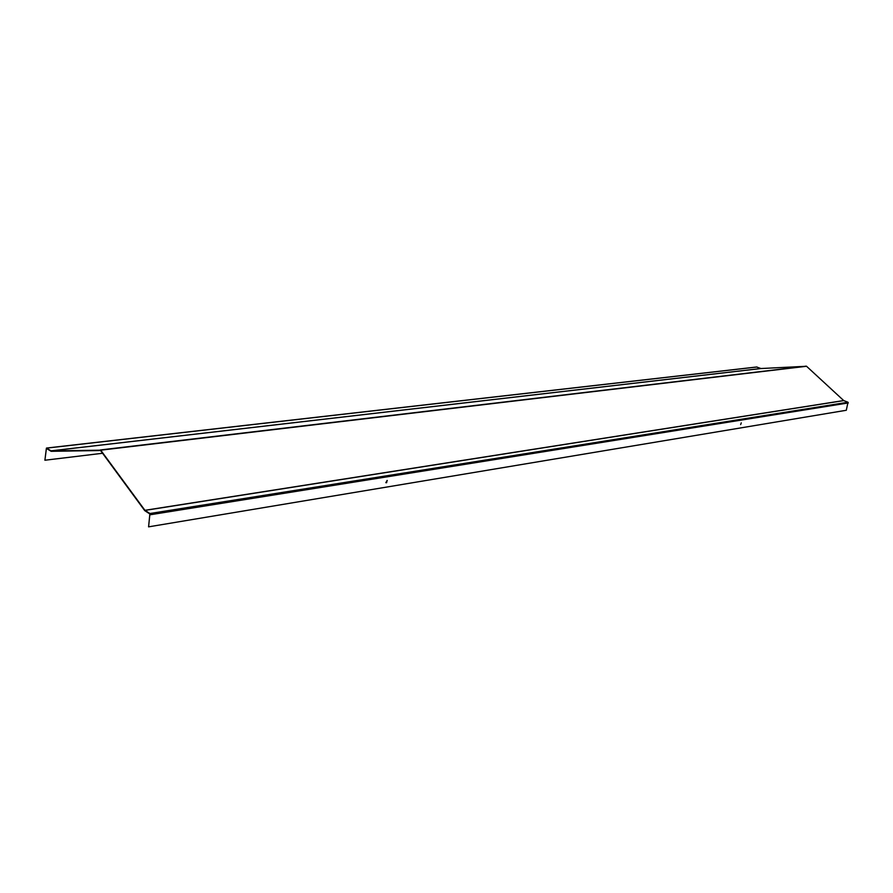 <?xml version="1.0" encoding="UTF-8"?>
<svg xmlns="http://www.w3.org/2000/svg" width="893" height="893" viewBox="0 0 893 893"><rect width="100%" height="100%" fill="white"/><g stroke="black" fill="none" stroke-linecap="round" stroke-linejoin="round"><path stroke-width="1.34" d="M46.916 448.71L51.113 451.311L100.574 450.53L144.755 510.651L149.868 513.955L148.584 526.848L846.307 410.267L847.993 402.241L843.695 400.555L806.546 366.275L761.003 368.53L756.65 367.045M148.584 526.848L149.935 513.52L144.923 510.305L100.719 450.184L51.068 450.876L46.469 448.063L44.896 460.23L46.324 448.777M102.583 453.264L44.896 460.23M387.049 480.49L386.624 482.7L385.955 482.711L387.049 480.49M741.268 422.869L740.643 424.599M385.821 482.611L387.261 480.49M757.018 367.001L46.659 448.119M760.925 368.508L50.979 450.853M761.003 368.53L51.068 450.876M806.223 366.152L100.34 449.96M806.546 366.275L100.719 450.184M843.695 400.555L144.923 510.305M843.773 400.6L145.012 510.394M847.993 402.241L149.935 513.52M848.328 402.944L150.359 514.736M756.84 366.978L46.469 448.063"/></g></svg>
